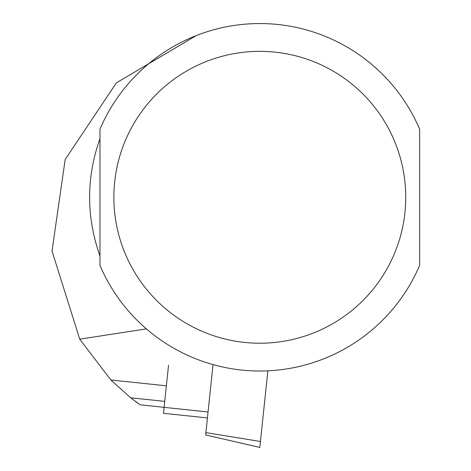 <?xml version="1.0" encoding="UTF-8"?>
<svg xmlns="http://www.w3.org/2000/svg" width="471" height="471" viewBox="0 0 471 471"><rect width="100%" height="100%" fill="white"/><g stroke="black" fill="none" stroke-linecap="round" stroke-linejoin="round"><path stroke-width="0.71" d="M168.541 365.16L163.478 413.314L207.434 417.93M196.319 35.566L116.384 82.855L65.175 159.463L52.022 251.072L79.734 339.173L110.856 379.979L130.691 397.795L139.622 404.465M79.734 339.173L146.393 328.888M138.857 403.918L137.932 403.258M137.361 402.846L135.254 401.298M99.97 197.284L99.97 265.373A173.734 173.734 0 0 0 419.637 265.373L419.637 129.195A173.734 173.734 0 0 0 99.97 129.195L99.97 197.284M99.97 255.941C86.158 216.837 86.158 177.732 99.97 138.621L99.97 255.941M419.637 255.941L419.637 138.621M213.039 364.601L205.644 434.945L259.809 447.45L260.439 441.498L205.892 432.619M267.864 370.824L260.439 441.498M110.856 379.979L166.369 385.814M130.691 397.795L164.732 401.374M99.97 265.373A173.734 173.734 0 0 0 419.637 265.373M113.87 197.284A145.933 145.933 0 0 0 332.773 323.665A145.933 145.933 0 0 0 332.773 70.897A145.933 145.933 0 0 0 113.87 197.284M208.058 411.984L164.102 407.362M140.105 404.801L164.108 407.327"/></g></svg>

